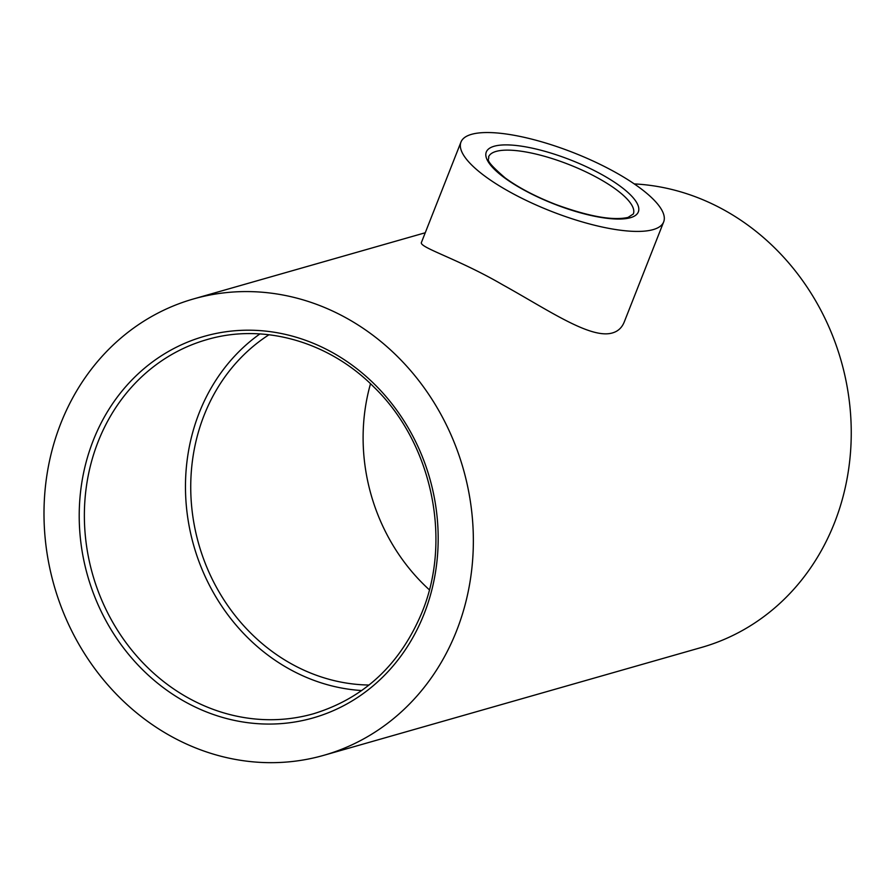 <?xml version="1.0" encoding="UTF-8"?>
<svg xmlns="http://www.w3.org/2000/svg" width="895" height="895" viewBox="0 0 895 895"><rect width="100%" height="100%" fill="white"/><g stroke="black" fill="none" stroke-linecap="round" stroke-linejoin="round"><path stroke-width="1.34" d="M361.748 690.537A194.506 174.38 74.1 0 1 193.767 545.67A194.506 174.38 74.1 0 1 259.897 333.924M456.551 630.885A237.309 212.741 -105.9 0 0 417.159 378.54A237.309 212.741 -105.9 0 0 193.51 298.941A237.309 212.741 -105.9 0 0 54.114 585.554A237.309 212.741 -105.9 0 0 323.856 755.302A237.309 212.741 -105.9 0 0 456.551 630.885M634.264 183.911A237.309 212.741 74.1 0 1 834.431 522.96A237.309 212.741 74.1 0 1 701.736 647.376L323.856 755.302M471.486 134.351A108.921 31.347 -158.5 0 1 591.74 160.418A108.921 31.347 -158.5 0 1 663.665 221.904A108.921 31.347 -158.5 0 1 653.149 229.612A108.921 31.347 -158.5 0 1 532.894 203.534A108.921 31.347 -158.5 0 1 460.97 142.059A108.921 31.347 -158.5 0 1 471.486 134.351M369.042 685.033A188.677 169.144 74.1 0 1 204.105 415.28A188.677 169.144 74.1 0 1 268.992 334.741M370.508 383.742A188.677 169.144 -105.9 0 0 429.365 589.816M624.173 322.144C621.891 327.749 617.986 331.34 612.448 332.929C590.577 339.496 547.706 309.692 502.721 284.811C457.737 258.588 418.2 247.21 421.489 242.299L460.97 142.059M313.753 713.684A194.506 174.38 74.1 0 1 92.666 574.545A194.506 174.38 74.1 0 1 206.913 339.619C263.387 322.927 328.834 341.442 373.965 387.099C431.703 442.969 452.232 538.846 422.149 611.979C400.423 664.191 364.287 698.089 313.753 713.684M424.118 613.88A198.399 177.859 -105.9 0 0 236.269 330.647A198.399 177.859 -105.9 0 0 115.656 636.848A198.399 177.859 -105.9 0 0 424.118 613.88M488.558 156.927A77.809 22.386 -158.5 0 1 569.153 164.613A77.809 22.386 -158.5 0 1 633.347 213.961L628.01 217.429C612.874 220.83 588.765 216.512 555.672 204.44C535.378 196.508 518.552 187.681 505.216 177.96C481.633 157.632 490.18 160.149 488.558 156.927M630.438 217.698A81.691 23.505 21.5 0 0 558.402 155.506A81.691 23.505 21.5 0 0 498.112 172.724A81.691 23.505 21.5 0 0 630.438 217.698M663.665 221.904L624.184 322.144M425.248 232.756L193.51 298.941"/></g></svg>
